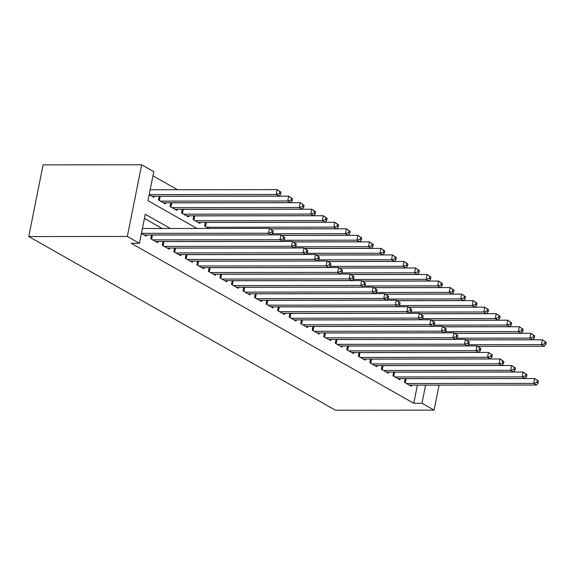 <?xml version="1.0" encoding="UTF-8"?>
<svg xmlns="http://www.w3.org/2000/svg" width="575" height="575" viewBox="0 0 575 575"><rect width="100%" height="100%" fill="white"/><g stroke="black" fill="none" stroke-linecap="round" stroke-linejoin="round"><path stroke-width="0.86" d="M197.017 228.455L147.976 200.689L153.784 171.63L141.673 164.773L43.075 164.874L28.75 236.562L335.491 410.227L434.089 410.126L421.985 403.269L425.608 385.135M177.531 189.736L152.943 175.813M405.217 378.616L404.462 382.375L411.384 386.292L411.614 385.149M393.688 372.09L392.933 375.849L399.855 379.766L400.078 378.623M382.152 365.556L381.405 369.323L388.319 373.24L388.549 372.09M370.623 359.03L369.869 362.789L376.79 366.706L377.02 365.563M359.088 352.504L358.34 356.263L365.254 360.18L365.484 359.037M347.559 345.97L346.804 349.737L353.726 353.654L353.956 352.504M336.03 339.444L335.275 343.203L342.197 347.12L342.42 345.978M324.494 332.911L323.747 336.677L330.661 340.594L330.891 339.451M312.965 326.384L312.211 330.143L319.132 334.061L319.362 332.918M301.429 319.858L300.682 323.617L307.596 327.534L307.826 326.392M289.901 313.325L289.146 317.091L296.067 321.008L296.298 319.858M278.365 306.798L277.617 310.558L284.539 314.475L284.762 313.332M266.836 300.272L266.081 304.031L273.003 307.948L273.233 306.806M255.307 293.739L254.553 297.505L261.474 301.422L261.704 300.272M243.771 287.213L243.024 290.972L249.938 294.889L250.168 293.746M232.243 280.686L231.488 284.445L238.409 288.363L238.639 287.22M220.707 274.153L219.959 277.919L226.881 281.836L227.103 280.686M209.178 267.627L208.423 271.386L215.345 275.303L215.575 274.16M197.649 261.093L196.894 264.859L203.816 268.777L204.046 267.634M186.113 254.567L185.366 258.326L192.28 262.243L192.51 261.1M174.584 248.041L173.83 251.8L180.751 255.717L180.981 254.574M163.048 241.507L162.301 245.273L169.215 249.191L169.445 248.041M151.52 234.981L150.765 238.74L157.687 242.657L157.917 241.514M149.169 194.702L153.899 197.383L154.129 196.233M159.261 196.233L158.513 199.992L165.428 203.909L165.657 202.767M170.797 202.759L170.042 206.518L176.963 210.436L177.193 209.293M182.325 209.286L181.578 213.052L188.492 216.969L188.722 215.826M193.861 215.819L193.107 219.578L200.028 223.495L200.251 222.353M205.39 222.345L204.635 226.112L208.761 228.44M170.401 228.483L145.267 214.252L139.459 243.311L131.244 243.326L413.77 403.283L417.393 385.142M162.186 228.491L144.426 218.435M141.428 233.457L146.158 236.131L146.381 234.988M413.77 403.283L421.985 403.269M139.459 243.311L127.348 236.462L28.75 236.562M434.089 410.126L439.084 385.121M141.673 164.773L127.348 236.462M141.45 233.357L268.446 233.227L271.328 234.859L144.138 234.988M142.413 228.512L269.416 228.383L273.276 230.978L272.126 230.323L271.738 232.257L272.888 232.911L273.276 230.978M271.738 232.257L268.446 233.227L269.416 228.383L272.126 230.323M271.328 234.859L272.888 232.911M151.879 196.24L279.069 196.104L276.187 194.472L277.157 189.628L150.154 189.764M279.867 191.568L277.157 189.628L281.024 192.222L279.867 191.568L279.479 193.509L280.636 194.163L281.024 192.222M279.479 193.509L276.187 194.472L149.191 194.609M280.636 194.163L279.069 196.104M152.785 239.883L279.975 239.753L282.864 241.385L155.667 241.514M151.62 234.981L151.743 234.995A2.041 0.525 -168.7 0 0 152.44 235.046L280.945 234.909L284.812 237.504L283.655 236.85L283.267 238.79L284.424 239.444L284.812 237.504M283.267 238.79L279.975 239.753L280.945 234.909L283.655 236.85M282.864 241.385L284.424 239.444M164.321 246.416L291.511 246.28L294.393 247.911L167.203 248.048M163.149 241.507L163.271 241.522A2.041 0.525 -168.7 0 0 163.968 241.572L292.481 241.435L296.341 244.03L295.191 243.376L294.803 245.317L295.952 245.971L296.341 244.03M294.803 245.317L291.511 246.28L292.481 241.435L295.191 243.376M294.393 247.911L295.952 245.971M175.849 252.943L303.039 252.813L305.922 254.445L178.732 254.574M174.678 248.041L174.807 248.055A2.041 0.525 -168.7 0 0 175.504 248.098L304.01 247.969L307.877 250.563L306.719 249.909L306.331 251.843L307.488 252.497L307.877 250.563M306.331 251.843L303.039 252.813L304.01 247.969L306.719 249.909M305.922 254.445L307.488 252.497M187.378 259.469L314.575 259.339L317.457 260.971L190.268 261.107M186.214 254.567L186.336 254.581A2.041 0.525 -168.7 0 0 187.033 254.632L315.538 254.495L319.405 257.09L318.255 256.436L317.867 258.376L319.017 259.03L319.405 257.09M317.867 258.376L314.575 259.339L315.538 254.495L318.255 256.436M317.457 260.971L319.017 259.03M163.415 202.767L290.605 202.637L287.723 201.006L288.686 196.161L160.181 196.291A2.041 0.525 11.3 0 1 159.483 196.248L159.361 196.233M291.403 198.102L288.686 196.161L292.553 198.756L291.403 198.102L291.015 200.035L292.165 200.689L292.553 198.756M291.015 200.035L287.723 201.006L160.526 201.135M292.165 200.689L290.605 202.637M174.944 209.293L302.134 209.163L299.252 207.532L300.222 202.688L171.717 202.824A2.041 0.525 11.3 0 1 171.019 202.774L170.89 202.759M302.932 204.628L300.222 202.688L304.082 205.282L302.932 204.628L302.543 206.569L303.701 207.223L304.082 205.282M302.543 206.569L299.252 207.532L172.062 207.661M303.701 207.223L302.134 209.163M186.472 215.826L313.67 215.697L310.787 214.058L311.751 209.221L183.245 209.35A2.041 0.525 11.3 0 1 182.548 209.307L182.426 209.286M314.46 211.162L311.751 209.221L315.618 211.808L314.46 211.162L314.079 213.095L315.229 213.749L315.618 211.808M314.079 213.095L310.787 214.058L183.59 214.195M315.229 213.749L313.67 215.697M198.008 222.353L325.198 222.223L322.316 220.592L323.287 215.747L194.774 215.877A2.041 0.525 11.3 0 1 194.084 215.833L193.955 215.819M325.996 217.688L323.287 215.747L327.146 218.342L325.996 217.688L325.608 219.621L326.758 220.275L327.146 218.342M325.608 219.621L322.316 220.592L195.126 220.721M326.758 220.275L325.198 222.223M198.914 266.002L326.104 265.866L328.986 267.504L201.796 267.634M197.743 261.093L197.872 261.115A2.041 0.525 -168.7 0 0 198.569 261.158L327.074 261.028L330.934 263.616L329.784 262.969L329.396 264.902L330.553 265.557L330.934 263.616M329.396 264.902L326.104 265.866L327.074 261.028L329.784 262.969M328.986 267.504L330.553 265.557M270.192 228.821L336.727 228.749L333.845 227.118L334.815 222.273L206.31 222.41A2.041 0.525 11.3 0 1 205.613 222.36L205.491 222.345M337.525 224.214L334.815 222.273L338.682 224.868L337.525 224.214L337.137 226.155L338.294 226.809L338.682 224.868M337.137 226.155L333.845 227.118L206.655 227.247M338.294 226.809L336.727 228.749M210.443 272.528L337.64 272.399L340.522 274.031L213.325 274.16M209.278 267.627L209.401 267.641A2.041 0.525 -168.7 0 0 210.098 267.684L338.603 267.555L342.47 270.149L341.313 269.495L340.925 271.436L342.082 272.083L342.47 270.149M340.925 271.436L337.64 272.399L338.603 267.555L341.313 269.495M340.522 274.031L342.082 272.083M281.721 235.347L348.263 235.283L345.381 233.651L346.344 228.807L270.3 228.886M349.061 230.748L346.344 228.807L350.211 231.394L349.061 230.748L348.673 232.681L349.823 233.335L350.211 231.394M348.673 232.681L345.381 233.651L272.241 233.723M349.823 233.335L348.263 235.283M221.979 279.062L349.169 278.925L352.051 280.557L224.861 280.693M220.807 274.153L220.929 274.167A2.041 0.525 -168.7 0 0 221.627 274.217L350.139 274.081L353.999 276.676L352.849 276.022L352.461 277.962L353.611 278.616L353.999 276.676M352.461 277.962L349.169 278.925L350.139 274.081L352.849 276.022M352.051 280.557L353.611 278.616M293.25 241.881L359.792 241.809L356.91 240.178L357.88 235.333L281.829 235.412M360.59 237.274L357.88 235.333L361.74 237.928L360.59 237.274L360.202 239.214L361.359 239.861L361.74 237.928M360.202 239.214L356.91 240.178L283.77 240.249M361.359 239.861L359.792 241.809M233.507 285.588L360.697 285.459L363.58 287.09L236.39 287.22M232.343 280.686L232.465 280.701A2.041 0.525 -168.7 0 0 233.162 280.744L361.668 280.614L365.535 283.209L364.377 282.555L363.989 284.488L365.147 285.143L365.535 283.209M363.989 284.488L360.697 285.459L361.668 280.614L364.377 282.555M363.58 287.09L365.147 285.143M304.786 248.407L371.328 248.335L368.446 246.704L369.409 241.859L293.365 241.938M372.118 243.8L369.409 241.859L373.276 244.454L372.118 243.8L371.738 245.741L372.887 246.395L373.276 244.454M371.738 245.741L368.446 246.704L295.306 246.783M372.887 246.395L371.328 248.335M245.036 292.114L372.233 291.985L375.116 293.617L247.926 293.746M243.872 287.213L243.994 287.227A2.041 0.525 -168.7 0 0 244.691 287.277L373.197 287.141L377.063 289.735L375.913 289.081L375.525 291.022L376.675 291.669L377.063 289.735M375.525 291.022L372.233 291.985L373.197 287.141L375.913 289.081M375.116 293.617L376.675 291.669M316.315 254.933L382.857 254.869L379.974 253.237L380.945 248.393L304.894 248.472M383.654 250.333L380.945 248.393L384.804 250.987L383.654 250.333L383.266 252.267L384.416 252.921L384.804 250.987M383.266 252.267L379.974 253.237L306.834 253.309M384.416 252.921L382.857 254.869M256.572 298.648L383.762 298.511L386.644 300.143L259.454 300.279M255.401 293.739L255.53 293.753A2.041 0.525 -168.7 0 0 256.227 293.803L384.732 293.667L388.592 296.262L387.442 295.607L387.054 297.548L388.211 298.202L388.592 296.262M387.054 297.548L383.762 298.511L384.732 293.667L387.442 295.607M386.644 300.143L388.211 298.202M327.851 261.467L394.393 261.395L391.503 259.763L392.473 254.919L316.43 254.998M395.183 256.86L392.473 254.919L396.34 257.514L395.183 256.86L394.795 258.8L395.952 259.454L396.34 257.514M394.795 258.8L391.503 259.763L318.363 259.842M395.952 259.454L394.393 261.395M268.101 305.174L395.298 305.045L398.18 306.676L270.983 306.806M266.937 300.272L267.059 300.287A2.041 0.525 -168.7 0 0 267.756 300.33L396.261 300.2L400.128 302.795L398.971 302.141L398.59 304.074L399.74 304.728L400.128 302.795M398.59 304.074L395.298 305.045L396.261 300.2L398.971 302.141M398.18 306.676L399.74 304.728M339.379 267.993L405.921 267.921L403.039 266.29L404.009 261.445L327.958 261.524M406.719 263.386L404.009 261.445L407.869 264.04L406.719 263.386L406.331 265.327L407.481 265.981L407.869 264.04M406.331 265.327L403.039 266.29L329.899 266.369M407.481 265.981L405.921 267.921M279.637 311.7L406.827 311.571L409.709 313.202L282.519 313.332M278.465 306.798L278.588 306.813A2.041 0.525 -168.7 0 0 279.285 306.863L407.797 306.727L411.657 309.321L410.507 308.667L410.119 310.608L411.269 311.262L411.657 309.321M410.119 310.608L406.827 311.571L407.797 306.727L410.507 308.667M409.709 313.202L411.269 311.262M350.915 274.519L417.45 274.455L414.568 272.823L415.538 267.979L339.494 268.058M418.248 269.919L415.538 267.979L419.405 270.573L418.248 269.919L417.86 271.853L419.017 272.507L419.405 270.573M417.86 271.853L414.568 272.823L341.428 272.895M419.017 272.507L417.45 274.455M362.444 281.053L428.986 280.981L426.104 279.349L427.067 274.505L351.023 274.584M429.777 276.446L427.067 274.505L430.934 277.1L429.777 276.446L429.396 278.386L430.546 279.04L430.934 277.1M429.396 278.386L426.104 279.349L352.964 279.428M430.546 279.04L428.986 280.981M373.973 287.579L440.515 287.514L437.632 285.876L438.603 281.038L362.552 281.118M441.312 282.979L438.603 281.038L442.463 283.626L441.312 282.979L440.924 284.912L442.074 285.567L442.463 283.626M440.924 284.912L437.632 285.876L364.493 285.955M442.074 285.567L440.515 287.514M291.166 318.234L418.356 318.097L421.238 319.736L294.048 319.865M290.001 313.325L290.123 313.339A2.041 0.525 -168.7 0 0 290.821 313.389L419.326 313.26L423.193 315.848L422.036 315.193L421.647 317.134L422.805 317.788L423.193 315.848M421.647 317.134L418.356 318.097L419.326 313.26L422.036 315.193M421.238 319.736L422.805 317.788M302.694 324.76L429.892 324.631L432.774 326.262L305.584 326.392M301.53 319.858L301.652 319.873A2.041 0.525 -168.7 0 0 302.349 319.916L430.855 319.786L434.722 322.381L433.572 321.727L433.183 323.66L434.333 324.314L434.722 322.381M433.183 323.66L429.892 324.631L430.855 319.786L433.572 321.727M432.774 326.262L434.333 324.314M314.23 331.286L441.42 331.157L444.302 332.788L317.113 332.925M313.059 326.384L313.188 326.399A2.041 0.525 -168.7 0 0 313.885 326.449L442.391 326.312L446.25 328.907L445.1 328.253L444.712 330.194L445.869 330.848L446.25 328.907M444.712 330.194L441.42 331.157L442.391 326.312L445.1 328.253M444.302 332.788L445.869 330.848M385.509 294.113L452.051 294.041L449.161 292.409L450.132 287.565L374.088 287.644M452.841 289.505L450.132 287.565L453.998 290.159L452.841 289.505L452.453 291.446L453.61 292.093L453.998 290.159M452.453 291.446L449.161 292.409L376.021 292.481M453.61 292.093L452.051 294.041M325.759 337.82L452.956 337.69L455.838 339.322L328.641 339.451M324.595 332.911L324.717 332.932A2.041 0.525 -168.7 0 0 325.414 332.975L453.919 332.846L457.786 335.433L456.629 334.787L456.248 336.72L457.398 337.374L457.786 335.433M456.248 336.72L452.956 337.69L453.919 332.846L456.629 334.787M455.838 339.322L457.398 337.374M397.037 300.639L463.579 300.567L460.697 298.935L461.668 294.091L385.617 294.17M464.377 296.032L461.668 294.091L465.527 296.686L464.377 296.032L463.989 297.972L465.139 298.626L465.527 296.686M463.989 297.972L460.697 298.935L387.557 299.014M465.139 298.626L463.579 300.567M337.295 344.346L464.485 344.217L467.367 345.848L340.177 345.978M336.123 339.444L336.253 339.458A2.041 0.525 -168.7 0 0 336.943 339.502L465.455 339.372L469.315 341.967L468.165 341.313L467.777 343.253L468.927 343.9L469.315 341.967M467.777 343.253L464.485 344.217L465.455 339.372L468.165 341.313M467.367 345.848L468.927 343.9M408.573 307.165L475.108 307.1L472.226 305.469L473.196 300.624L397.152 300.703M475.906 302.565L473.196 300.624L477.063 303.219L475.906 302.565L475.518 304.498L476.675 305.152L477.063 303.219M475.518 304.498L472.226 305.469L399.086 305.541M476.675 305.152L475.108 307.1M348.824 350.879L476.014 350.743L478.903 352.374L351.706 352.511M347.659 345.97L347.782 345.985A2.041 0.525 -168.7 0 0 348.479 346.035L476.984 345.898L480.851 348.493L479.694 347.839L479.306 349.78L480.463 350.434L480.851 348.493M479.306 349.78L476.014 350.743L476.984 345.898L479.694 347.839M478.903 352.374L480.463 350.434M420.102 313.698L486.644 313.627L483.762 311.995L484.725 307.151L408.681 307.23M487.442 309.091L484.725 307.151L488.592 309.745L487.442 309.091L487.054 311.032L488.204 311.679L488.592 309.745M487.054 311.032L483.762 311.995L410.622 312.067M488.204 311.679L486.644 313.627M360.36 357.406L487.55 357.276L490.432 358.908L363.242 359.037M359.188 352.504L359.31 352.518A2.041 0.525 -168.7 0 0 360.007 352.561L488.513 352.432L492.38 355.027L491.23 354.373L490.842 356.306L491.992 356.96L492.38 355.027M490.842 356.306L487.55 357.276L488.513 352.432L491.23 354.373M490.432 358.908L491.992 356.96M431.631 320.225L498.173 320.153L495.291 318.521L496.261 313.677L420.21 313.756M498.971 315.618L496.261 313.677L500.121 316.272L498.971 315.618L498.582 317.558L499.74 318.212L500.121 316.272M498.582 317.558L495.291 318.521L422.151 318.6M499.74 318.212L498.173 320.153M371.888 363.932L499.078 363.803L501.961 365.434L374.771 365.563M370.717 359.03L370.846 359.044A2.041 0.525 -168.7 0 0 371.543 359.095L500.049 358.958L503.908 361.553L502.758 360.899L502.37 362.839L503.527 363.486L503.908 361.553M502.37 362.839L499.078 363.803L500.049 358.958L502.758 360.899M501.961 365.434L503.527 363.486M443.167 326.751L509.709 326.686L506.827 325.055L507.79 320.21L431.746 320.289M510.499 322.151L507.79 320.21L511.657 322.805L510.499 322.151L510.111 324.084L511.268 324.738L511.657 322.805M510.111 324.084L506.827 325.055L433.679 325.127M511.268 324.738L509.709 326.686M383.417 370.465L510.614 370.329L513.497 371.96L386.299 372.097M382.253 365.556L382.375 365.571A2.041 0.525 -168.7 0 0 383.072 365.621L511.577 365.484L515.444 368.079L514.287 367.425L513.906 369.366L515.056 370.02L515.444 368.079M513.906 369.366L510.614 370.329L511.577 365.484L514.287 367.425M513.497 371.96L515.056 370.02M454.696 333.284L521.238 333.213L518.355 331.581L519.326 326.737L443.275 326.816M522.035 328.677L519.326 326.737L523.185 329.331L522.035 328.677L521.647 330.618L522.797 331.272L523.185 329.331M521.647 330.618L518.355 331.581L445.215 331.66M522.797 331.272L521.238 333.213M394.953 376.992L522.143 376.862L525.025 378.494L397.835 378.623M393.782 372.09L393.911 372.104A2.041 0.525 -168.7 0 0 394.608 372.147L523.113 372.018L526.973 374.613L525.823 373.958L525.435 375.892L526.585 376.546L526.973 374.613M525.435 375.892L522.143 376.862L523.113 372.018L525.823 373.958M525.025 378.494L526.585 376.546M466.232 339.811L532.766 339.746L529.884 338.107L530.854 333.27L454.811 333.342M533.564 335.203L530.854 333.27L534.721 335.857L533.564 335.203L533.176 337.144L534.333 337.798L534.721 335.857M533.176 337.144L529.884 338.107L456.744 338.186M534.333 337.798L532.766 339.746M406.482 383.518L533.672 383.388L536.561 385.02L409.364 385.149M405.317 378.616L405.44 378.63A2.041 0.525 -168.7 0 0 406.137 378.681L534.642 378.544L538.509 381.139L537.352 380.485L536.964 382.425L538.121 383.079L538.509 381.139M536.964 382.425L533.672 383.388L534.642 378.544L537.352 380.485M536.561 385.02L538.121 383.079M477.76 346.337L544.302 346.272L541.42 344.641L542.383 339.796L466.339 339.875M545.1 341.737L542.383 339.796L546.25 342.391L545.1 341.737L544.712 343.67L545.862 344.324L546.25 342.391M544.712 343.67L541.42 344.641L468.28 344.713M545.862 344.324L544.302 346.272M150.973 238.855L151.743 234.995M151.606 239.214L152.44 235.046M162.502 245.388L163.271 241.522M163.135 245.748L163.968 241.572M174.031 251.915L174.807 248.055M174.671 252.274L175.504 248.098M185.567 258.441L186.336 254.581M186.199 258.8L187.033 254.632M160.181 196.291L159.347 200.467M159.483 196.248L158.714 200.107M171.717 202.824L170.883 206.993M171.019 202.774L170.243 206.633M183.245 209.35L182.412 213.526M182.548 209.307L181.779 213.167M194.774 215.877L193.94 220.053M194.084 215.833L193.308 219.693M197.096 264.974L197.872 261.115M197.735 265.334L198.569 261.158M206.31 222.41L205.476 226.579M205.613 222.36L204.844 226.227M208.632 271.501L209.401 267.641M209.264 271.86L210.098 267.684M220.16 278.034L220.929 274.167M220.793 278.386L221.627 274.217M231.696 284.56L232.465 280.701M232.329 284.92L233.162 280.744M243.225 291.087L243.994 287.227M243.857 291.446L244.691 287.277M254.754 297.62L255.53 293.753M255.393 297.979L256.227 293.803M266.29 304.146L267.059 300.287M266.922 304.506L267.756 300.33M277.818 310.673L278.588 306.813M278.451 311.032L279.285 306.863M289.354 317.206L290.123 313.339M289.987 317.565L290.821 313.389M300.883 323.732L301.652 319.873M301.516 324.092L302.349 319.916M312.412 330.258L313.188 326.399M313.052 330.618L313.885 326.449M323.948 336.792L324.717 332.932M324.58 337.151L325.414 332.975M335.477 343.318L336.253 339.458M336.109 343.678L336.943 339.502M347.012 349.852L347.782 345.985M347.645 350.211L348.479 346.035M358.541 356.378L359.31 352.518M359.174 356.737L360.007 352.561M370.07 362.904L370.846 359.044M370.71 363.263L371.543 359.095M381.606 369.438L382.375 365.571M382.238 369.797L383.072 365.621M393.135 375.964L393.911 372.104M393.767 376.323L394.608 372.147M404.671 382.49L405.44 378.63M405.303 382.849L406.137 378.681"/></g></svg>
